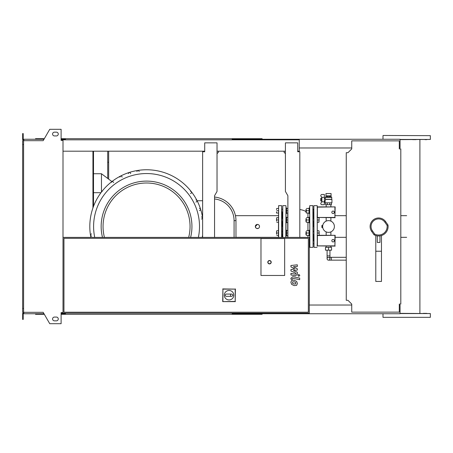 <?xml version="1.0" encoding="UTF-8"?>
<svg xmlns="http://www.w3.org/2000/svg" width="453" height="453" viewBox="0 0 453 453"><rect width="100%" height="100%" fill="white"/><g stroke="black" fill="none" stroke-linecap="round" stroke-linejoin="round"><path stroke-width="0.68" d="M295.684 283.935L295.684 282.451L294.139 281.783L292.581 281.851L292.581 283.335L294.139 284.003L295.684 283.935M296.619 281.392L294.139 280.192L291.647 280.43L290.866 282.253L291.647 284.393L294.139 285.6L296.619 285.356L297.406 283.521L296.619 281.392M299.676 278.068L292.768 276.726L290.939 278.238L290.939 279.144L292.287 279.405L292.287 278.793L292.865 278.34L299.676 279.665L299.676 278.068M297.876 275.39L298.844 276.358L299.812 275.39L298.844 274.427L297.876 275.39M290.939 266.891L294.948 269.008L290.939 269.569L290.939 270.962L295.985 273.255L295.985 273.754L295.407 274.207L290.934 273.346L290.934 274.943L295.515 275.82L297.338 274.303L297.332 272.191L293.38 270.594L297.332 270.05L297.332 268.799L293.38 266.732L297.332 266.472L297.332 264.824L290.939 265.498L290.939 266.891M328.521 257.315A1.421 1.421 0 0 0 327.1 258.737A1.421 1.421 0 0 0 328.521 260.158A1.421 1.421 0 0 0 329.943 258.737A1.421 1.421 0 0 0 328.521 257.315M329.943 250.181L329.943 258.737M327.1 250.181L327.1 255.894L329.943 255.894M328.521 247.338L325.486 247.338L325.486 250.181L331.551 250.181L331.551 247.338L328.521 247.338L328.521 250.181M333.068 211.058A1.229 1.229 0 0 1 334.297 212.293A1.229 1.229 0 0 1 333.068 213.522A1.229 1.229 0 0 1 331.834 212.293A1.229 1.229 0 0 1 333.068 211.058M334.92 207.123L334.92 217.457L317.383 217.457L317.383 207.123L335.152 206.891L334.92 217.457M335.152 217.689L317.383 217.457M317.151 217.689L317.383 207.123M317.151 206.891L335.152 206.891M333.068 239.478A1.229 1.229 0 0 1 334.297 240.707A1.229 1.229 0 0 1 333.068 241.942A1.229 1.229 0 0 1 331.834 240.707A1.229 1.229 0 0 1 333.068 239.478M334.92 235.543L334.92 245.877L317.383 245.877L317.383 235.543L335.152 235.311L334.92 245.877M335.152 246.109L317.383 245.877M317.151 246.109L317.383 235.543M317.151 235.311L335.152 235.311M322.836 225.022L322.995 224.512M322.666 226.024L321.89 226.024L321.89 226.976L322.666 226.976M322.995 228.488L322.836 227.978M321.721 201.704L321.721 197.491M321.89 201.823L324.354 201.823L324.354 204.711L321.919 204.711A1.138 1.138 0 0 1 320.945 202.989L321.89 201.823L321.89 197.372L320.945 196.206A1.138 1.138 0 0 1 321.919 194.484L324.354 194.484L324.354 197.372L321.89 197.372M324.354 201.823L324.354 197.372M324.354 198.176L325.299 198.176L325.299 197.361L331.743 197.361L331.069 196.795L325.973 196.795L331.075 196.755L331.075 195.809L325.962 195.809L325.973 193.533L331.069 193.533L331.069 195.809M325.299 198.176L325.413 199.411L331.93 199.411L331.93 202.819L325.107 202.819L325.107 201.019L324.354 201.019M325.107 201.019L325.611 199.258L331.743 199.258L331.743 197.361M321.511 199.597L320.752 199.597L320.752 198.272L321.511 198.272M320.752 199.597L320.752 200.922L321.511 200.922M325.582 202.819L325.582 204.711L331.454 204.711L331.454 202.819M327.304 202.819L327.304 204.711M329.739 202.819L329.739 204.711M327.462 196.755L327.462 195.809M329.58 196.755L329.58 195.809M325.962 196.755L325.962 195.809M321.89 226.976L321.89 227.542L322.74 227.542M321.89 226.024L321.89 225.458L322.74 225.458M322.649 226.5A5.872 5.872 0 0 1 328.521 220.628A5.872 5.872 0 0 1 334.393 226.5A5.872 5.872 0 0 1 328.521 232.372A5.872 5.872 0 0 1 322.649 226.5M284.66 275.475L260.979 275.475L260.979 238.533L284.66 238.533L284.66 275.475L260.979 275.475L260.979 238.533L284.66 238.533L284.66 275.475M224.32 295.203A4.734 4.734 0 0 1 229.059 290.464A4.734 4.734 0 0 1 233.793 295.203A4.734 4.734 0 0 1 229.059 299.937A4.734 4.734 0 0 1 224.32 295.203M231.71 294.065C233.17 294.824 233.17 295.583 231.71 296.336L230.571 296.336L230.571 294.065L231.71 294.065M230.571 296.336L226.404 296.336A1.138 1.138 0 0 1 225.271 295.203A1.138 1.138 0 0 1 226.404 294.065L230.571 294.065M222.91 301.421L222.91 289.122L235.203 289.122L235.203 301.421L222.712 301.619L222.91 289.122M222.712 288.923L235.203 289.122M235.401 288.923L235.203 301.421M235.401 301.619L222.712 301.619M271.211 262.213A1.704 1.704 0 0 0 269.507 260.509A1.704 1.704 0 0 0 267.802 262.213A1.704 1.704 0 0 0 269.507 263.918A1.704 1.704 0 0 0 271.211 262.213A1.704 1.704 0 0 1 269.507 263.918A1.704 1.704 0 0 1 267.802 262.213M62.055 313.176L309.291 313.176L309.291 237.395L63.001 237.395M63.001 313.176L63.001 140.396L61.11 140.396L61.11 129.309L49.739 129.309L43.177 140.679L23.596 140.679L23.596 312.321L43.177 312.321L49.739 323.691L61.11 323.691L61.11 312.604L63.001 312.604M308.346 312.225L63.952 312.225L63.952 238.34L308.346 238.34L308.346 312.225M400.809 304.082L399.297 304.082L399.297 312.134L351.743 312.134L351.743 304.082L347.955 300.294L346.245 300.294L346.245 152.706L347.955 152.706L351.743 148.918L351.743 140.866L399.297 140.866L399.297 148.918L400.809 148.918L400.809 304.082M92.939 151.194L92.939 207.927M93.505 151.194L93.505 206.358M107.712 151.194L107.712 178.425M108.663 151.194L108.663 162.276L107.712 162.276M108.663 162.276L108.663 179.139M201.5 216.851L202.627 217.853A56.738 56.738 0 0 0 146.551 169.762A56.738 56.738 0 0 0 90.866 237.395A56.738 56.738 0 0 1 89.813 226.5M91.602 233.873C90.136 234.626 90.136 235.384 91.602 236.149M113.646 182.536L112.661 181.41L111.517 181.976M111.517 181.981L111.376 182.4M111.376 182.412L111.908 181.574L101.461 173.737L101.461 192.055M122.157 177.106C121.398 175.639 120.64 175.639 119.881 177.106M130.668 173.567C129.909 172.1 129.156 172.1 128.392 173.567M139.179 171.551C138.425 170.085 137.667 170.085 136.902 171.551M190.617 237.395A45.391 45.391 0 0 0 146.551 181.109A45.391 45.391 0 0 0 102.486 237.395A45.391 45.391 0 0 1 146.551 181.109M102.242 191.376L101.461 190.787M93.505 173.737L101.461 173.737M93.505 192.684L100.991 192.684M235.973 237.395L235.973 220.628A23.681 23.681 0 0 0 214.563 197.055M197.106 200.736L202.627 200.736M199.484 210.617C200.951 209.858 200.951 209.099 199.484 208.34M201.5 219.127L202.627 218.12M190.515 193.59C191.981 192.831 191.981 192.072 190.515 191.319M195.945 202.106C197.412 201.347 197.412 200.588 195.945 199.83M202.236 237.395A56.738 56.738 0 0 0 202.627 235.147A56.738 56.738 0 0 1 202.236 237.395M259.343 225.702L259.501 226.5A2.084 2.084 0 0 0 257.417 224.416A2.084 2.084 0 0 0 255.333 226.5L257.417 224.416M281.823 218.272L281.823 212.451M282.196 226.5L282.196 221.489L282.196 226.5M282.196 218.459L282.196 212.264L282.196 218.459M278.601 237.395L278.601 205.662L278.408 237.395M281.823 237.395L281.823 210.747M281.823 234.728L281.823 226.5M258.216 228.425L256.619 228.425M255.945 227.972L255.333 226.5A2.084 2.084 0 0 0 257.417 228.584A2.084 2.084 0 0 0 259.501 226.5M282.196 237.395L282.196 234.541L282.196 237.395M286.556 208.476L286.556 213.023M286.76 210.747L287.882 210.747M286.76 213.023L287.882 213.023M286.76 208.476L287.882 208.476M285.99 213.59L286.556 213.59L286.556 207.904L285.99 207.904L285.99 217.134L286.556 217.134L286.556 222.819L285.99 222.819L285.99 212.451M276.517 211.885L276.517 213.023M276.517 209.609L276.721 208.476L276.517 209.609M276.721 213.023L278.408 213.023M276.721 208.476L278.408 208.476M276.721 210.747L278.408 210.747M286.556 230.753L286.556 235.3M286.76 233.023L287.882 233.023M286.76 235.3L287.882 235.3M286.76 230.753L287.882 230.753M286.556 230.181L285.99 230.181L285.99 235.866L286.556 235.866L286.556 230.181M276.517 234.161L276.517 231.891L276.517 234.161M276.517 231.891L276.721 230.753L276.517 231.891M276.721 235.3L278.408 235.3M276.721 230.753L278.408 230.753M276.721 233.023L278.408 233.023M286.556 217.7L286.556 222.247M286.76 219.977L287.882 219.977M286.76 222.247L287.882 222.247M286.76 217.7L287.882 217.7M276.517 221.109L276.517 218.839L276.517 221.109M276.517 218.839L276.721 217.7L276.517 218.839M276.721 222.247L278.408 222.247M276.721 217.7L278.408 217.7M276.721 219.977L278.408 219.977M306.069 212.264L306.069 209.229L305.883 212.072L306.296 212.264M309.671 213.59L309.099 213.59L309.099 207.904L309.671 207.904M306.296 213.023L306.296 211.885L306.296 213.023M306.296 209.609L306.296 211.885L306.296 209.609M309.099 208.476L309.099 213.023M308.901 213.023L306.5 213.023M308.901 210.747L306.5 210.747M308.901 208.476L306.5 208.476M309.291 239.411L309.671 239.411M309.291 245.096L309.671 245.096M306.069 234.541L306.069 231.511L305.883 234.354L306.296 234.541M318.94 233.023L319.144 231.891L319.144 234.161L318.94 233.023L317.247 233.023L317.247 222.247L318.94 222.247L319.144 218.839L318.94 222.247M318.94 230.753L319.144 231.891L318.94 230.753L317.247 230.753L317.247 233.023M319.144 235.3L319.144 234.161L319.144 235.3M318.94 235.3L317.247 235.3M309.671 235.866L309.099 235.866L309.099 230.181L309.671 230.181M306.296 235.3L306.296 234.161L306.296 235.3M306.296 231.891L306.296 234.161L306.296 231.891M309.099 230.753L309.099 235.3M308.901 235.3L306.5 235.3M308.901 233.023L306.5 233.023M308.901 230.753L306.5 230.753M306.069 221.489L306.069 218.459L305.883 221.302L306.296 221.489M318.94 217.7L319.144 218.839L318.94 217.7L317.247 217.689L317.247 226.5M318.94 219.977L317.247 219.977M309.671 222.819L309.099 222.819L309.099 217.134L309.671 217.134M306.296 222.247L306.296 221.109L306.296 222.247M306.296 218.839L306.296 221.109L306.296 218.839M309.099 217.7L309.099 222.247M308.901 222.247L306.5 222.247M308.901 219.977L306.5 219.977M308.901 217.7L306.5 217.7M313.08 218.272L313.08 210.747M313.838 231.511L313.08 231.319L313.08 247.151L313.08 221.681M313.459 226.5L313.459 221.489L313.459 226.5M313.459 218.459L313.459 212.264L313.459 218.459M309.671 205.849L309.858 247.338L309.671 205.849M313.08 231.319L313.08 209.043M285.99 237.395L285.99 207.904M282.768 237.395L282.768 205.662L282.576 237.395M313.459 240.736L313.459 234.541L313.459 240.736M317.247 206.891L317.247 205.849L317.247 206.891M313.838 205.849L314.025 247.338L313.838 205.849M317.247 205.849L317.247 246.109M379.954 235.973L379.954 242.44L377.304 242.44L377.304 235.973L379.954 235.877M375.786 235.537L375.786 281.443L381.471 281.443L381.471 235.537M375.786 251.234L381.471 251.234M387.983 224.994L385.611 221.608A8.528 8.528 0 0 0 370.107 226.5A8.528 8.528 0 0 0 371.647 231.392L374.014 234.773A9.473 9.473 0 0 0 387.983 224.994L387.077 225.351A8.528 8.528 0 0 1 374.665 234.048L372.423 230.849A7.576 7.576 0 0 1 374.286 220.294A7.576 7.576 0 0 1 384.835 222.151L387.077 225.351M374.014 234.773L374.665 234.048M426.754 313.363L423.34 313.363M389.993 135.47L389.495 135.47M400.05 139.637L430.35 139.445L400.05 139.445M412.575 139.637L415.984 139.637M383.176 135.47L430.35 135.657L383.176 135.47M382.989 317.343L430.35 317.343L382.989 317.343L382.989 313.742M400.763 313.363L430.35 313.555L400.05 313.555M425.044 139.637L426.754 139.637M263.255 139.824L263.255 139.258L232.565 139.258L232.565 139.824M262.117 139.824L262.117 138.692L233.697 138.692L233.697 139.824M236.494 139.258L236.494 139.824M65.464 139.258L62.055 139.258L62.055 140.396M236.8 138.692L236.8 139.258M233.697 138.692L232.185 138.692L232.185 139.824M232.185 138.692L65.464 138.692L65.464 139.824M65.464 138.692L63.952 138.692L63.952 139.258M63.952 138.692L61.11 138.692M44.326 138.692L35.532 138.692L35.532 139.258M263.255 139.258L400.05 139.258L400.05 147.972L399.297 147.972M351.743 147.972L299.252 147.972M232.185 139.258L232.565 139.258M263.255 313.176L263.255 313.742L232.565 313.742L232.565 313.176M262.117 313.176L262.117 314.308L233.697 314.308L233.697 313.176M236.494 313.742L236.494 313.176M65.464 313.742L61.11 313.742M236.8 314.308L236.8 313.742M233.697 314.308L232.185 314.308L232.185 313.176M232.185 314.308L65.464 314.308L65.464 313.176M65.464 314.308L63.952 314.308L63.952 313.742M63.952 314.308L61.11 314.308M44.326 314.308L35.532 314.308L35.532 313.742M263.255 313.742L400.05 313.742L400.05 305.028L399.297 305.028M351.743 305.028L309.291 305.028M232.185 313.742L232.565 313.742M54.479 132.151A1.897 1.897 0 0 0 52.582 134.048A1.897 1.897 0 0 0 54.479 135.94A1.897 1.897 0 0 1 52.582 134.048A1.897 1.897 0 0 1 54.479 132.151L56.37 132.151A1.897 1.897 0 0 1 58.267 134.048A1.897 1.897 0 0 1 56.37 135.94A1.897 1.897 0 0 0 58.267 134.048A1.897 1.897 0 0 0 56.37 132.151M54.479 320.849A1.897 1.897 0 0 1 52.582 318.952A1.897 1.897 0 0 1 54.479 317.06A1.897 1.897 0 0 0 52.582 318.952A1.897 1.897 0 0 0 54.479 320.849L56.37 320.849A1.897 1.897 0 0 0 58.267 318.952A1.897 1.897 0 0 0 56.37 317.06A1.897 1.897 0 0 1 58.267 318.952A1.897 1.897 0 0 1 56.37 320.849M61.489 312.604L61.489 313.176L61.11 313.176M62.055 313.742L62.055 312.604M218.352 151.194L218.352 152.327L217.027 153.658M203.199 151.761L204.711 151.761L204.711 151.194L63.001 151.194M214.563 237.395L214.563 195.719L217.027 191.449L217.027 142.859L204.711 142.859L204.711 151.761L202.627 151.761L202.627 237.395M217.027 151.194L285.418 151.194M287.882 237.395L287.882 195.719L285.418 191.449L285.418 142.859L297.734 142.859L297.734 151.761L299.818 151.761L297.734 151.761L297.734 151.194L299.252 151.194L299.252 139.824L62.055 139.824M299.818 151.761L299.818 237.395M284.093 151.194L284.093 152.327L285.418 153.658M61.489 140.396L61.489 139.824L61.11 139.824M23.788 139.824L22.65 139.824L22.65 136.415L23.216 136.415L23.216 139.258L43.998 139.258M43.998 313.742L23.788 313.742L23.788 312.321M23.788 313.176L22.65 313.176L22.65 316.585L23.216 316.585L23.216 313.742L23.788 313.742M22.65 316.585L22.65 319.427L23.216 319.427L23.216 316.585M62.055 139.258L61.11 139.258M22.65 136.415L22.65 133.573L23.216 133.573L23.216 136.415M23.788 139.258L23.788 140.679M23.596 144.564L22.65 144.564L22.65 140.679L23.596 140.679M22.65 144.564L22.65 308.436L23.596 308.436M22.65 308.436L22.65 312.321L23.596 312.321M56.37 317.06L54.479 317.06M56.37 135.94L54.479 135.94M346.245 260.158L331.364 260.158L331.364 257.315L329.943 257.315M267.989 262.213A1.518 1.518 0 0 1 269.507 260.696A1.518 1.518 0 0 1 271.019 262.213A1.518 1.518 0 0 1 269.507 263.725A1.518 1.518 0 0 1 267.989 262.213M198.374 237.395A52.956 52.956 0 0 0 146.551 173.544A52.956 52.956 0 0 0 94.728 237.395M104.439 237.395A43.499 43.499 0 0 1 146.551 183.001A43.499 43.499 0 0 1 188.663 237.395M235.973 220.628L234.076 220.628L234.076 237.395M214.563 198.958A21.789 21.789 0 0 1 234.076 220.628M278.601 205.662L281.63 205.662L281.63 237.395M309.858 205.662L312.893 205.662L313.08 247.151M285.99 205.849L285.798 237.395M307.944 222.247L307.944 230.753M307.944 235.3L307.944 237.395M307.944 213.023L307.944 217.7M287.712 230.753L287.712 222.247M287.712 217.7L287.712 213.023M287.712 237.395L287.712 235.3M384.835 222.151L385.611 221.608A8.528 8.528 0 0 0 370.107 226.5A8.528 8.528 0 0 0 371.647 231.392L372.423 230.849M327.1 255.894L327.1 258.737M331.364 260.158L328.521 260.158M346.245 257.315L331.364 257.315M325.973 196.795L325.299 197.361M326.154 247.338L326.154 246.109M326.154 235.311L326.154 231.874M326.154 221.126L326.154 217.689M326.154 206.891L326.154 204.711M330.888 247.338L330.888 246.109M330.888 235.311L330.888 231.874M330.888 221.126L330.888 217.689M330.888 206.891L330.888 204.711M278.408 215.673L235.447 215.673M278.408 237.327L235.973 237.327M282.576 209.229L281.823 209.229M281.823 212.264L282.576 212.264M282.576 231.511L281.823 231.511M281.823 234.541L282.576 234.541M282.576 218.459L281.823 218.459M281.823 221.489L282.576 221.489M313.838 212.264L313.08 212.264M313.838 209.229L313.08 209.229M313.838 243.771L313.08 243.771M313.838 240.736L313.08 240.736M313.838 234.541L313.08 234.541M313.838 221.489L313.08 221.489M313.838 218.459L313.08 218.459M285.798 205.662L282.768 205.662M305.883 211.472A17.05 17.05 0 0 0 299.818 209.563M312.893 247.338L309.858 247.338M346.245 215.673L335.152 215.673M317.06 205.662L314.025 205.662M317.06 247.338L314.025 247.338M346.245 237.327L335.152 237.327M406.669 215.673L400.809 215.673M406.669 237.327L400.809 237.327M382.989 139.258L382.989 135.657M430.35 317.343L430.35 313.555M430.35 139.445L430.35 135.657M419.903 313.363L419.903 139.637"/></g></svg>

